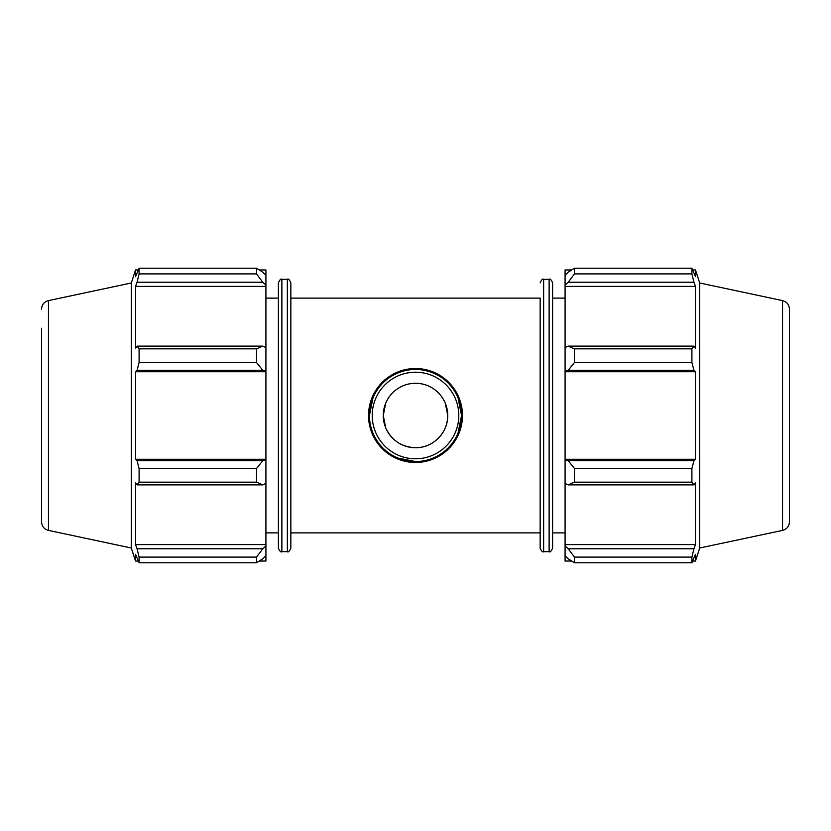 <?xml version="1.0" encoding="UTF-8"?>
<svg xmlns="http://www.w3.org/2000/svg" width="831" height="831" viewBox="0 0 831 831"><rect width="100%" height="100%" fill="white"/><g stroke="black" fill="none" stroke-linecap="round" stroke-linejoin="round"><path stroke-width="1.25" d="M415.5 461.548L397.789 458.006C386.249 453.03 377.98 444.762 372.994 433.211M369.452 415.5A46.048 46.048 0 0 0 438.529 455.378A46.048 46.048 0 0 0 438.529 375.622A46.048 46.048 0 0 0 369.452 415.5L372.994 397.789C377.98 386.238 386.249 377.97 397.789 372.994C409.6 368.258 421.4 368.258 433.211 372.994C444.751 377.97 453.02 386.238 458.006 397.789L461.548 415.5L458.006 433.211C453.02 444.762 444.751 453.03 433.211 458.006M372.215 415.5A43.285 43.285 0 0 1 437.148 378.012A43.285 43.285 0 0 1 437.148 452.988A43.285 43.285 0 0 1 372.215 415.5M383.268 415.5A32.232 32.232 0 0 0 431.621 443.411A32.232 32.232 0 0 0 431.621 387.589A32.232 32.232 0 0 0 383.268 415.5L385.75 427.903C391.598 440.44 401.518 447.057 415.5 447.732C432.878 448.044 448.034 432.909 447.732 415.5L445.25 403.097C441.76 395.016 435.974 389.23 427.903 385.75C419.634 382.437 411.366 382.437 403.097 385.75C395.026 389.23 389.24 395.016 385.75 403.097L383.268 415.458M368.528 415.5A46.972 46.972 0 0 0 438.986 456.177A46.972 46.972 0 0 0 438.986 374.823A46.972 46.972 0 0 0 368.528 415.5M259.262 269.95L265.92 269.95L265.92 275.196L262.793 272.204L256.53 268.236L256.53 273.898L262.793 282.228L265.92 285.012L265.92 275.196M265.92 285.012L265.92 347.566L262.793 346.122L256.53 348.843L256.53 362.503L262.793 370.325L265.92 371.26L265.92 347.566M265.92 371.26L265.92 459.74L262.793 460.675L256.53 468.497L256.53 482.157L262.793 484.878L265.92 483.434L265.92 459.74M265.92 483.434L265.92 545.988L262.793 548.772L256.53 557.102L256.53 562.764L262.793 558.796L265.92 555.804L265.92 545.988M265.92 555.804L265.92 561.05L259.262 561.05M265.92 286.394L135.536 286.394L137.063 282.228L262.793 282.228M256.53 273.898L139.099 273.898L137.063 282.228M265.92 371.737L135.536 371.737L137.063 370.325L262.793 370.325M256.53 362.503L139.099 362.503L137.063 370.325M256.53 482.157L139.099 482.157L137.063 484.878L262.793 484.878M262.793 460.675L137.063 460.675L139.099 468.497L256.53 468.497M139.099 468.497L139.099 482.157M41.55 502.755L41.55 521.868C41.851 526.335 44.157 529.181 48.458 530.396L48.458 300.604L131.298 282.997L131.298 548.003L135.536 561.05L135.536 554.308L139.099 562.764L256.53 562.764M262.793 346.122L137.063 346.122L139.099 348.843L139.099 362.503M137.063 346.122L135.536 348.293L135.536 286.394M131.298 282.997L135.536 269.95L135.536 276.692L139.099 268.236L139.099 273.898M262.793 548.772L137.063 548.772L139.099 557.102L139.099 562.764M137.063 548.772L135.536 544.606L135.536 482.707L137.063 484.878M137.063 460.675L135.536 459.263L135.536 371.737M139.099 348.843L256.53 348.843M139.099 268.236L256.53 268.236M139.099 557.102L256.53 557.102M278.385 415.5L278.385 548.169L278.385 282.831L278.385 298.121L265.92 298.121M290.85 415.5L290.85 282.831C289.406 279.632 288.243 278.468 287.36 279.341L287.36 551.659C288.243 552.532 289.406 551.369 290.85 548.169L290.85 415.5M265.92 544.606L135.536 544.606M265.92 459.263L135.536 459.263M41.55 521.868L41.55 328.245M571.738 561.05L565.08 561.05L565.08 555.804L568.207 558.796L574.47 562.764L574.47 557.102L568.207 548.772L565.08 545.988L565.08 555.804M565.08 545.988L565.08 483.434L568.207 484.878L574.47 482.157L574.47 468.497L568.207 460.675L565.08 459.74L565.08 483.434M565.08 459.74L565.08 371.26L568.207 370.325L574.47 362.503L574.47 348.843L568.207 346.122L565.08 347.566L565.08 371.26M565.08 347.566L565.08 285.012L568.207 282.228L574.47 273.898L574.47 268.236L568.207 272.204L565.08 275.196L565.08 285.012M565.08 275.196L565.08 269.95L571.738 269.95M782.542 300.604C786.843 301.819 789.149 304.665 789.45 309.132L789.45 521.868C789.149 526.335 786.843 529.181 782.542 530.396L782.542 300.604L699.702 282.997L695.464 269.95L695.464 276.692L691.901 268.236L691.901 273.898L574.47 273.898M574.47 268.236L691.901 268.236M568.207 282.228L693.937 282.228L695.464 286.394L695.464 348.293L693.937 346.122L568.207 346.122M574.47 348.843L691.901 348.843L693.937 346.122M565.08 459.263L695.464 459.263L693.937 460.675L568.207 460.675M574.47 468.497L691.901 468.497L693.937 460.675M565.08 544.606L695.464 544.606L693.937 548.772L568.207 548.772M574.47 557.102L691.901 557.102L693.937 548.772M568.207 370.325L693.937 370.325L691.901 362.503L574.47 362.503M565.08 371.737L695.464 371.737L695.464 459.263M693.937 370.325L695.464 371.737M699.702 282.997L699.702 548.003L695.464 561.05L695.464 554.308L691.901 562.764L574.47 562.764M691.901 468.497L691.901 482.157L574.47 482.157M568.207 484.878L693.937 484.878L691.901 482.157M693.937 484.878L695.464 482.707L695.464 544.606M691.901 557.102L691.901 562.764M693.937 282.228L691.901 273.898M691.901 348.843L691.901 362.503M565.08 286.394L695.464 286.394M552.615 415.5L552.615 548.169L552.615 282.831L552.615 298.121L565.08 298.121M290.85 298.121L540.15 298.121L540.15 548.169L540.15 532.879L290.85 532.879M789.45 415.5L789.45 502.755M278.385 548.169C279.829 551.369 280.992 552.532 281.875 551.659L281.875 279.341C280.992 278.468 279.829 279.632 278.385 282.831M549.125 551.659L543.64 551.659L543.64 279.341L549.125 279.341L549.125 551.659C550.008 552.532 551.171 551.369 552.615 548.169M281.875 551.659L287.36 551.659M281.875 279.341L287.36 279.341M135.536 269.95L138.206 269.95M135.536 561.05L138.206 561.05M48.458 300.604C44.157 301.819 41.851 304.665 41.55 309.132M48.458 530.396L131.298 548.003M265.92 532.879L278.385 532.879M549.125 279.341C550.008 278.468 551.171 279.632 552.615 282.831M543.64 279.341C542.757 278.468 541.594 279.632 540.15 282.831M543.64 551.659C542.757 552.532 541.594 551.369 540.15 548.169M692.794 269.95L695.464 269.95M692.794 561.05L695.464 561.05M782.542 530.396L699.702 548.003M552.615 532.879L565.08 532.879"/></g></svg>
